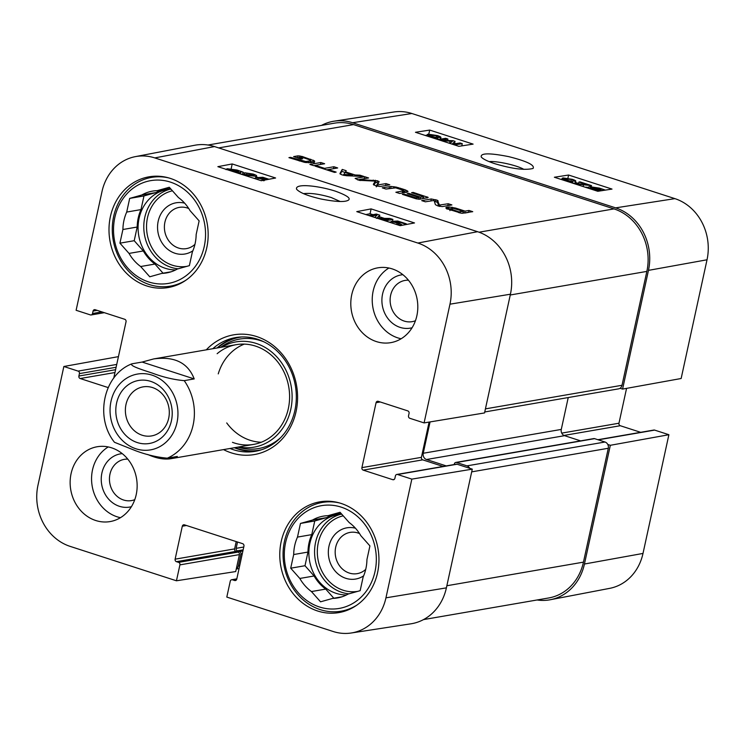 <?xml version="1.0" encoding="UTF-8"?>
<svg xmlns="http://www.w3.org/2000/svg" width="745" height="745" viewBox="0 0 745 745"><rect width="100%" height="100%" fill="white"/><g stroke="black" fill="none" stroke-linecap="round" stroke-linejoin="round"><path stroke-width="1.12" d="M437.855 137.927L438.414 136.81M431.42 137.452L434.326 137.369L430.452 136.4L427.239 134.594L428.124 134.175L437.436 135.571C440.658 136.652 441.636 137.387 440.379 137.788L438.041 137.08L436.496 135.72L429.809 135.199M430.312 135.73L430.498 134.892C429.241 135.143 429.753 135.655 432.053 136.428L437.995 137.974L433.497 138.123M437.66 139.464L437.995 137.974M440.556 139.119L440.928 137.443L440.062 139.194M449.98 143.459L452.504 141.178L441.999 140.87M437.864 139.538L445.696 138.319L447.903 139.036L440.081 140.256M447.577 140.507L447.903 139.036M440.146 140.274L452.979 140.675L455.037 141.345L452.085 144.139M454.487 143.841L455.037 141.345M452.243 144.185L460.065 142.966L462.282 143.683L454.45 144.903M461.788 145.88L462.282 143.683M572.728 181.668L573.287 180.551M566.563 181.184L569.199 181.119L565.325 180.15L562.112 178.334L562.996 177.925L572.309 179.312C575.531 180.392 576.509 181.137 575.252 181.538L571.368 179.471L564.682 178.949M565.185 179.471L565.371 178.642C564.114 178.893 564.626 179.405 566.917 180.169L572.868 181.724L568.64 181.855M572.551 183.121L572.868 181.724M575.401 182.981L575.801 181.184L574.935 182.944M572.598 183.14L587.414 184.816L578.902 182.059L580.029 181.892L591.502 185.598L574.907 183.885M591.279 186.576L591.502 185.598M590.226 186.595L590.44 185.645M580.895 185.822L583.167 186.557M578.604 183.41L578.902 182.059M590.31 187.759L591.334 187.237L598.635 188.243L600.945 189.267L590.31 187.759M590.543 188.075L601.215 189.593L600.209 190.124L592.852 189.118L590.543 188.075M586.389 187.61L585.943 187.144L588.466 187.498L589.537 186.669L599.39 188.103L605.406 190.105M588.466 187.498L588.522 186.995M605.145 190.143L603.012 189.845L603.003 190.478M603.012 189.845L602.007 190.701M601.019 190.785L592.061 189.249L586.417 187.489M588.699 188.355L588.82 187.833M578.269 183.354L575.513 182.469M473.103 144.12L458.883 146.337L415.468 132.284L429.697 130.077L473.103 144.12M455.623 143.664L454.599 143.329M441.245 139.008L440.621 138.812M429.697 130.077L428.803 134.109M427.118 135.152L425.237 135.45M612.008 189.081L597.788 191.288L554.373 177.245L568.603 175.028L612.008 189.081M568.603 175.028L567.895 178.213M489.111 161.628C496.719 160.79 517.151 165.325 523.837 169.357M494.671 163.649C512.141 168.873 524.936 170.475 533.066 168.454C535.022 165.148 526.901 161.209 508.714 156.636C489.642 152.874 480.469 152.976 481.205 156.925C482.76 158.918 487.249 161.162 494.671 163.649M674.905 198.636L411.845 113.501A49.515 43.517 -99.8 0 0 393.779 112.001L334.095 121.184A50.623 44.486 80.2 0 1 352.581 122.729L615.631 207.864A50.623 44.486 80.2 0 1 648.467 270.37L622.587 389.086L681.144 378.507L707.024 259.781A49.515 43.517 -99.8 0 0 674.905 198.636L615.631 207.864M597.89 439.718L653.877 430.042A2.021 1.779 80.2 0 1 654.641 430.107L668.889 434.717L610.332 445.296L584.443 564.021A50.623 44.486 80.2 0 1 550.359 599.725A50.623 44.486 80.2 0 1 537.061 599.976M610.332 445.296L607.79 444.476M620.045 388.266L622.587 389.086M321.486 125.402A50.623 44.486 80.2 0 1 334.095 121.184M626.564 388.369L618.965 423.225A2.021 1.779 -99.8 0 0 620.278 425.721L640.672 432.324M550.359 599.725L609.652 588.364A49.515 43.517 -99.8 0 0 643 553.433L668.889 434.717M415.44 320.732A20.925 18.392 80.2 0 1 390.464 304.174A20.925 18.392 80.2 0 1 408.437 280.204M134.78 499.653A20.925 18.392 80.2 0 1 109.794 483.105A20.925 18.392 80.2 0 1 127.777 459.125M365.73 569.376A20.925 18.392 80.2 0 1 349.275 573.054A20.925 18.392 80.2 0 1 335.902 546.355A20.925 18.392 80.2 0 1 359.546 533.569M194.948 244.341A20.925 18.392 80.2 0 1 178.493 248.029A20.925 18.392 80.2 0 1 165.12 221.321A20.925 18.392 80.2 0 1 188.764 208.535M186.343 279.906A55.177 48.49 80.2 0 1 170.354 286.145A55.177 48.49 80.2 0 1 113.184 240.03A55.177 48.49 80.2 0 1 151.57 177.403A55.177 48.49 80.2 0 1 168.724 177.915M357.125 604.94A55.177 48.49 80.2 0 1 341.135 611.179A55.177 48.49 80.2 0 1 283.966 565.064A55.177 48.49 80.2 0 1 322.352 502.437A55.177 48.49 80.2 0 1 339.506 502.95M184.648 203.161A25.991 22.844 -99.8 0 0 158.052 221.889A25.991 22.844 -99.8 0 0 175.056 253.281A25.991 22.844 -99.8 0 0 192.871 250.786M170.307 188.401L157.204 190.655L169.292 187.256L178.4 197.518A41.506 36.477 80.2 0 1 190.031 210.621L199.139 220.883L196.159 234.535A41.506 36.477 80.2 0 1 192.359 251.987L189.379 265.639L177.291 269.038A41.506 36.477 80.2 0 1 166.601 272.921A41.506 36.477 80.2 0 1 161.861 273.387L149.773 276.786L140.665 266.524L154.951 264.056L163.043 273.182M141.774 195.004L156.059 192.536L143.971 195.935L140.991 209.596L126.706 212.064L129.686 198.403L141.774 195.004A41.506 36.477 80.2 0 1 152.474 191.12A41.506 36.477 80.2 0 1 157.204 190.655M129.686 198.403L143.971 195.935M171.22 271.767L161.861 273.387M122.906 229.507L137.182 227.039L134.212 240.7L143.319 250.953L129.034 253.421L119.926 243.168L122.906 229.507A41.506 36.477 80.2 0 1 126.706 212.064M119.926 243.168L134.212 240.7M170.419 182.115A52.141 45.818 80.2 0 1 192.815 269.513A52.141 45.818 80.2 0 1 115.373 244.444A52.141 45.818 80.2 0 1 170.419 182.115M140.665 266.524A41.506 36.477 80.2 0 1 129.034 253.421M154.951 264.056A41.506 36.477 80.2 0 1 143.319 250.953M137.182 227.039A41.506 36.477 80.2 0 1 140.991 209.596M156.059 192.536A41.506 36.477 80.2 0 1 162.131 189.807M175.68 269.913A40.5 35.592 80.2 0 1 138.346 232.766A40.5 35.592 80.2 0 1 166.927 189.649A40.5 35.592 80.2 0 1 171.033 189.221M355.43 528.196A25.991 22.844 -99.8 0 0 328.834 546.923A25.991 22.844 -99.8 0 0 345.838 578.316A25.991 22.844 -99.8 0 0 363.653 575.82M341.089 513.426L327.986 515.689L340.074 512.29L349.181 522.552A41.506 36.477 80.2 0 1 360.813 535.655L369.92 545.908L366.94 559.57A41.506 36.477 80.2 0 1 363.141 577.012L360.161 590.673L348.073 594.072A41.506 36.477 80.2 0 1 337.383 597.956A41.506 36.477 80.2 0 1 332.642 598.412L320.555 601.82L311.447 591.558L325.733 589.09L333.825 598.207M312.555 520.029L326.832 517.57L314.753 520.969L311.773 534.621L297.488 537.089L300.468 523.437L312.555 520.029A41.506 36.477 80.2 0 1 323.246 516.155A41.506 36.477 80.2 0 1 327.986 515.689M300.468 523.437L314.753 520.969M342.002 596.801L332.642 598.412M293.688 554.541L307.964 552.073L304.994 565.725L314.101 575.987L299.816 578.455L290.708 568.193L293.688 554.541A41.506 36.477 80.2 0 1 297.488 537.089M290.708 568.193L304.994 565.725M341.201 507.14A52.141 45.818 80.2 0 1 363.597 594.538A52.141 45.818 80.2 0 1 286.154 569.478A52.141 45.818 80.2 0 1 341.201 507.14M311.447 591.558A41.506 36.477 80.2 0 1 299.816 578.455M325.733 589.09A41.506 36.477 80.2 0 1 314.101 575.987M307.964 552.073A41.506 36.477 80.2 0 1 311.773 534.621M326.832 517.57A41.506 36.477 80.2 0 1 332.913 514.842M346.462 594.948A40.5 35.592 80.2 0 1 309.128 557.8A40.5 35.592 80.2 0 1 337.699 514.683A40.5 35.592 80.2 0 1 341.815 514.246M237.73 337.271A57.71 50.716 -99.8 0 0 217.074 347.98M234.312 447.745A57.71 50.716 -99.8 0 0 257.36 450.902M238.894 446.953A53.398 46.926 -99.8 0 0 290.783 409.35A53.398 46.926 -99.8 0 0 273.359 353.456A53.398 46.926 -99.8 0 0 221.656 347.189M232.449 442.325A50.623 44.486 -99.8 0 0 288.334 408.586A50.623 44.486 -99.8 0 0 269.001 353.26A50.623 44.486 -99.8 0 0 217.14 353.707M244.313 344.106A50.623 44.486 -99.8 0 0 218.248 373.888M226.722 422.937A50.623 44.486 -99.8 0 0 261.272 442.251M396.955 224.627L399.264 224.198M398.566 224.543C399.841 224.236 399.329 223.705 397.038 222.932L391.088 221.414L397.681 221.023L406.304 223.817L405.187 224.031L398.258 221.786L394.757 221.973L398.64 222.923L401.834 224.785L399.255 225.372M392.69 223.249L392.941 222.084M390.892 222.336L391.088 221.414M406.155 224.534L406.304 223.817M405.029 224.748L405.187 224.031M398.063 222.746L398.258 221.786M388.313 221.833L391.023 222.373M368.719 215.491L376.318 214.048L379.773 215.165L376.542 218.322L389.821 218.415L392.904 219.412L385.305 220.855M378.888 218.332L379.773 215.165M392.494 221.33L392.904 219.412M383.098 220.148L389.132 218.993L379.27 218.9M374.754 217.447L377.11 215.035L370.935 216.208M263.702 180.793C264.969 180.486 264.456 179.955 262.166 179.182L256.215 177.664L262.808 177.273L268.945 179.256M257.798 179.592L258.068 178.334M256.019 178.586L256.215 177.664M267.818 179.471L263.395 178.036L259.884 178.223L265.639 179.89M263.19 178.986L263.395 178.036M253.347 178.148L256.15 178.623M240.486 173.985L254.194 175.382M253.766 175.615L252.155 174.237L244.77 172.775L253.17 174.069C256.513 175.224 257.435 175.969 255.935 176.323L243.159 174.851M246.558 174.879L246.846 173.511M244.397 174.526L244.77 172.775M256.261 177.655L256.625 175.96L255.935 176.323L255.488 178.418M229.358 170.382L238.772 171.592L235.122 172.253M238.54 171.257L227.84 169.888L228.864 169.283L236.24 170.195L238.54 171.257M226.042 169.655L227.067 168.715L237.04 170.037L243.149 172.151L240.626 171.825L239.536 172.747L237.031 172.868M242.702 174.265L243.149 172.151M240.626 171.825L240.225 173.902M258.217 177.543L256.41 176.956M244.686 173.166L243.047 172.635M371.103 208.898L414.509 222.951L400.177 225.67L356.771 211.627L371.103 208.898L370.069 213.741L365.814 214.551M393.351 221.284L392.559 221.023M384.373 218.378L379.428 216.776M372.975 214.681L370.069 213.741M232.198 163.947L275.603 177.999L261.272 180.718L217.866 166.666L232.198 163.947L231.174 168.724M303.466 193.644C310.525 192.834 319.791 194.128 331.255 197.527L340.13 201.476M335.399 191.167C318.46 185.701 294.62 183.056 296.575 189.211C299.714 192.713 307.909 195.991 321.17 199.036C335.66 201.848 344.674 202.258 348.222 200.275C351.258 198.431 346.984 195.395 335.399 191.167M154.792 157.912L417.852 243.047A49.515 43.517 80.2 0 1 449.971 304.183L424.091 422.909L484.539 412.935L510.427 294.21A50.623 44.486 -99.8 0 0 477.582 231.704L214.532 146.569A50.623 44.486 -99.8 0 0 194.641 145.275L135.348 156.636A49.515 43.517 80.2 0 1 154.792 157.912L214.532 146.569M402.896 274.7A26.997 23.728 -99.8 0 0 382.343 305.58A26.997 23.728 -99.8 0 0 412.069 327.763M388.909 268.023A37.967 33.367 -99.8 0 0 372.565 305.32A37.967 33.367 -99.8 0 0 397.802 337.885A37.967 33.367 -99.8 0 0 401.127 338.761M122.236 453.631A26.997 23.728 -99.8 0 0 101.683 484.501A26.997 23.728 -99.8 0 0 131.409 506.693M108.239 446.944A37.967 33.367 -99.8 0 0 91.905 484.25A37.967 33.367 -99.8 0 0 117.142 516.807A37.967 33.367 -99.8 0 0 120.467 517.682M236.212 541.596L234.619 548.897A2.021 1.779 -99.8 0 0 235.932 551.393L238.102 552.101A2.021 1.779 80.2 0 1 239.415 554.597L235.718 571.555L176.444 580.783L179.917 564.878A2.021 1.779 -99.8 0 0 178.604 562.373L176.435 561.674A2.021 1.779 80.2 0 1 175.122 559.169L182.302 526.221A2.021 1.779 80.2 0 1 184.462 524.843L242.628 543.673A2.021 1.779 80.2 0 1 243.941 546.169L236.761 579.126A2.021 1.779 80.2 0 1 234.6 580.495L232.431 579.796A2.021 1.779 -99.8 0 0 230.27 581.175L226.806 597.08L333.155 631.499A49.515 43.517 80.2 0 0 351.221 632.999L410.905 623.816A50.623 44.486 -99.8 0 0 446.395 587.861L472.283 469.145L411.836 479.119L385.947 597.835A49.515 43.517 80.2 0 1 351.221 632.999M429.101 422.08L421.409 457.346A2.021 1.779 -99.8 0 0 422.722 459.851L443.126 466.454M411.836 479.119L397.588 474.509A2.021 1.779 -99.8 0 0 396.815 474.453L456.322 464.172A2.021 1.779 80.2 0 1 457.085 464.228L472.283 469.145M146.858 285.978A56.192 49.375 80.2 0 1 109.003 228.51A56.192 49.375 80.2 0 1 149.019 176.816A56.192 49.375 80.2 0 1 207.24 223.779A56.192 49.375 80.2 0 1 168.147 287.551A56.192 49.375 80.2 0 1 146.858 285.978M317.64 611.002A56.192 49.375 80.2 0 1 279.785 553.535A56.192 49.375 80.2 0 1 319.801 501.851A56.192 49.375 80.2 0 1 378.022 548.814A56.192 49.375 80.2 0 1 338.928 612.586A56.192 49.375 80.2 0 1 317.64 611.002M95.714 520.504A37.967 33.367 80.2 0 1 70.142 481.68A37.967 33.367 80.2 0 1 97.176 446.749A37.967 33.367 80.2 0 1 136.521 478.486A37.967 33.367 80.2 0 1 110.102 521.575A37.967 33.367 80.2 0 1 95.714 520.504M376.383 341.583A37.967 33.367 80.2 0 1 350.802 302.749A37.967 33.367 80.2 0 1 377.845 267.828A37.967 33.367 80.2 0 1 417.181 299.565A37.967 33.367 80.2 0 1 390.762 342.653A37.967 33.367 80.2 0 1 376.383 341.583M212.791 348.716A57.71 50.716 80.2 0 1 235.578 337.587A57.71 50.716 80.2 0 1 257.444 339.217A57.71 50.716 80.2 0 1 296.314 398.23A57.71 50.716 80.2 0 1 255.228 451.321A57.71 50.716 80.2 0 1 230.028 448.481M223.509 449.608A60.745 53.379 -99.8 0 0 294.946 415.952A60.745 53.379 -99.8 0 0 256.653 336.554A60.745 53.379 -99.8 0 0 206.281 349.843M396.815 474.453A2.021 1.779 -99.8 0 0 395.427 475.887L394.897 478.309A2.021 1.779 80.2 0 1 392.736 479.678L363.225 470.132A2.021 1.779 80.2 0 1 361.912 467.627L376.067 402.7A2.021 1.779 80.2 0 1 378.227 401.322L407.748 410.877A2.021 1.779 80.2 0 1 409.061 413.373L408.53 415.794A2.021 1.779 -99.8 0 0 409.843 418.299L424.091 422.909M104.328 312.676L91.123 314.958A2.021 1.779 -99.8 0 1 90.359 314.893L76.111 310.283L102 191.567A49.515 43.517 80.2 0 1 135.348 156.636M91.123 314.958A2.021 1.779 -99.8 0 0 92.52 313.524L93.05 311.093A2.021 1.779 80.2 0 1 95.202 309.724L124.722 319.279A2.021 1.779 80.2 0 1 126.035 321.775L113.752 378.106M108.183 387.586L80.199 378.535A2.021 1.779 80.2 0 1 78.886 376.029L79.417 373.608A2.021 1.779 -99.8 0 0 78.104 371.103L63.856 366.493L118.436 356.632M176.444 580.783L70.095 546.364A49.515 43.517 80.2 0 1 37.976 485.219L63.856 366.493M298.056 155.835L302.163 156.469L314.502 160.892L314.613 161.972L311.093 162.745L304.416 162.317L288.93 157.642L290.578 157.363L305.739 161.507L310.144 160.873L309.78 159.868L302.386 157.363L298.959 157.558L302.694 158.769L301.129 159.039L293.623 156.599L298.056 155.835L297.628 157.772L299.453 157.828M310.497 160.557L310.078 162.494L310.423 160.697M310.144 160.873L309.995 162.643M308.616 161.283L308.281 162.801M306.53 161.497L306.288 162.624M305.739 161.507L305.524 162.503M305.115 161.469L304.919 162.401M299.49 160.24L299.322 161.004M290.578 157.363L290.41 158.126M314.613 161.972L314.502 160.892L314.232 162.149M313.272 160.194L312.844 162.131L314.083 162.829M310.274 161.171L312.844 162.131M310.702 159.225L310.451 160.352M302.163 156.469L301.986 157.279M299.881 155.891L299.537 157.456M298.959 157.558L298.801 158.275M324.559 168.351L333.909 166.74L337.681 167.96L328.331 169.581L336.153 172.104L334.505 172.393L315.06 166.098L316.709 165.818L324.559 168.351L324.392 169.124M316.709 165.818L316.541 166.582M328.331 169.581L328.163 170.344M333.909 166.74L333.499 168.687L326.664 169.86M359.928 179.573L377.426 180.765L379.103 181.706L376.886 185.067L386.012 183.605L389.793 184.825L380.108 186.501L375.75 185.803L373.329 184.322L375.34 181.128L359.137 180.309L355.123 178.418L364.808 176.742L368.598 177.971L359.91 179.405L359.751 180.411M357.451 179.88L359.76 179.48L359.565 180.383L359.91 179.405M364.808 176.742L364.389 178.67M373.785 185.049L375.052 183.307L375.34 181.128M386.012 183.605L385.612 185.552M377.464 185.123L377.221 186.203M383.628 185.896L385.593 185.542M377.315 185.133L377.091 186.175M376.886 185.067L376.672 186.064M376.774 184.844L376.495 186.017M379 181.473L378.879 182.041M377.426 180.765L376.998 182.702L378.581 183.419M374.763 182.153L376.998 182.702M375.191 180.216L375.005 181.063M360.785 179.675L360.599 180.523M360.338 179.647L360.152 180.467M458.92 211.831L463.427 211.412L453.36 208.358L450.408 208.898L458.92 211.831L458.752 212.604M458.669 211.757L458.501 212.521M452.103 209.634L451.936 210.397M451.842 209.541L451.675 210.314M451.247 209.336L451.079 210.127M450.511 208.581L450.204 209.839M463.427 211.412L462.962 213.359M459.497 211.952L459.32 212.781M449.161 206.961L455.67 208.088L465.076 211.124L468.968 210.453L472.749 211.673L461.49 213.275L447.419 208.898L445.938 208.134L446.013 207.473L449.161 206.961L448.741 208.898L450.278 208.954M446.888 209.075L448.741 208.898M447.307 207.138L446.963 208.712M468.968 210.453L468.568 212.4M465.076 211.124L464.647 213.061L468.549 212.39M455.67 208.088L455.502 208.851M463.167 212.586L464.647 213.061M452.075 207.184L451.824 208.33M416.725 197.9L416.502 198.896L415.188 198.505L402.319 194.343L403.967 194.054L415.999 197.872L419.062 197.5L407.17 193.653L408.819 193.365L420.711 197.211L423.29 196.773L422.862 198.71L423.393 196.745M420.711 197.211L420.292 199.157L423.002 198.542M408.819 193.365L408.651 194.128M418.802 198.673L420.292 199.157M419.062 197.5L418.671 199.278M416.557 197.919L416.353 198.859M415.999 197.872L415.812 198.701M414.816 197.565L414.648 198.328M403.967 194.054L403.809 194.827M423.421 196.596L411.557 192.694L413.205 192.406L428.198 197.425L419.854 199.241L416.492 198.896M427.434 197.034L427.23 197.965M426.876 196.829L426.606 198.068M413.205 192.406L413.047 193.169M423.244 197.732L425.106 198.328M431.281 198.962L437.389 200.256L439.438 205.061L448.239 203.739L451.898 204.931L442.279 206.589L437.715 205.862L435.406 204.679L434.074 200.461L425.376 201.802L421.707 200.619L431.281 198.962L430.871 200.852M448.239 203.739L447.829 205.629M440.165 205.136L439.876 206.44M439.792 205.136L439.522 206.365M439.438 205.061L439.178 206.272M439.354 205.005L439.084 206.253M439.261 204.866L438.963 206.216M438.125 200.861L437.697 202.808L438.647 206.132M437.389 200.256L436.97 202.193L437.697 202.808M435.816 199.66L435.387 201.597L436.97 202.193M434.465 201.336L435.387 201.597M343.724 174.395L352.702 174.935L344.991 172.44L343.529 175.299M352.702 174.935L352.478 175.978M344.413 174.619L344.237 175.457M343.892 174.535L343.715 175.345M363.942 176.463L346.509 175.727L341.964 174.87L339.916 173.594L342.225 169.432L346.22 170.726L345.494 171.871L355.151 174.991L359.965 175.177L363.942 176.463M359.965 175.177L359.723 176.286M355.151 174.991L354.909 176.081M345.494 171.871L345.345 172.561M342.225 169.432L341.806 171.369L345.354 172.523M340.26 174.153L341.806 171.369M313.645 165.641L309.873 164.422L320.872 162.522L324.643 163.742L313.645 165.641L320.462 164.468L320.872 162.522M403.65 190.422L395.716 187.852L385.994 189.062L382.222 187.833L391.097 186.455L396.238 187.107L405.289 189.863L407.832 191.186L407.897 191.893L399.637 193.476L395.856 192.247L403.539 190.85L403.222 192.359M399.618 193.467L403.12 192.797M407.897 191.893L407.832 191.186L407.655 192.014M406.807 190.524L406.416 192.303M405.289 189.863L404.861 191.8L406.379 192.461M403.166 191.186L404.861 191.8M402.058 188.736L401.881 189.537M398.473 187.656L398.314 188.401M396.238 187.107L396.07 187.908M393.919 186.688L393.677 187.768M391.097 186.455L390.706 188.243M389.356 186.604L389.356 188.476M385.975 189.053L388.927 188.541M484.753 411.966L618.546 388.862A5.066 4.451 -99.8 0 0 622.019 385.277L646.856 271.404A50.623 44.486 -99.8 0 0 614.01 208.898L353.558 124.601A50.623 44.486 -99.8 0 0 334.384 123.176L207.939 145.024M580.616 440.872L564.561 435.676A5.066 4.451 80.2 0 1 561.283 429.427L568.23 397.551M423.514 619.598L548.665 597.974A50.623 44.486 -99.8 0 0 583.456 562.14L608.293 448.267A5.066 4.451 -99.8 0 0 605.005 442.018L594.585 438.647A2.021 1.779 -99.8 0 0 593.821 438.591L455.772 462.44A2.021 1.779 80.2 0 1 456.536 462.496L466.957 465.867A5.066 4.451 80.2 0 1 469.741 468.326M430.07 421.921L423.235 453.267A5.066 4.451 -99.8 0 0 426.512 459.516L446.255 465.914M454.236 464.535L454.376 463.865A2.021 1.779 80.2 0 1 455.772 462.44M237.515 542.015L236.137 548.348A2.021 1.779 -99.8 0 0 237.45 550.844L239.62 551.551A2.021 1.779 80.2 0 1 240.933 554.047L238.4 565.679A5.066 4.451 80.2 0 1 236.342 568.714M142.146 435.22A24.892 21.875 80.2 0 1 125.374 409.769A24.892 21.875 80.2 0 1 143.105 386.869A24.892 21.875 80.2 0 1 168.892 407.673A24.892 21.875 80.2 0 1 151.58 435.918A24.892 21.875 80.2 0 1 142.146 435.22M137.331 442.577A31.979 28.105 -99.8 0 0 171.089 404.349A31.979 28.105 -99.8 0 0 123.596 388.983A31.979 28.105 -99.8 0 0 137.331 442.577M131.604 363.933C103.322 375.024 94.615 417.563 114.479 442.288L135.637 450.725C146.504 454.785 157.065 457.262 167.308 458.175L177.31 456.452L170.903 458.697C164.217 459.777 156.478 458.371 147.687 454.478M142.127 362.061L153.666 358.932C174.423 356.091 187.945 362.759 194.212 378.916L184.22 380.648C173.967 379.736 163.406 377.249 152.539 373.189C143.766 370.256 128.401 365.627 132.126 363.784L142.127 362.061L194.212 378.916M131.614 363.933L132.126 363.784M436.142 137.313L436.496 135.72M430.303 137.089L430.452 136.4M449.57 143.329L450.064 141.112M571.015 181.054L571.368 179.471M565.194 180.746L565.325 180.15M583.233 186.138L583.549 184.704M591.195 187.889L591.334 187.237M598.486 188.923L598.635 188.243M352.581 122.729L411.845 113.501M561.73 433.115L618.965 423.225M564.002 435.443L620.278 425.721M598.272 439.839L654.641 430.107M584.443 564.021L643 553.433M648.467 270.37L707.024 259.781M186.948 266.328A38.47 33.814 80.2 0 1 147.314 234.964A38.47 33.814 80.2 0 1 172.43 190.794M178.167 268.796A40.5 35.592 80.2 0 1 144.036 231.611A40.5 35.592 80.2 0 1 169.804 189.286M357.721 591.362A38.47 33.814 80.2 0 1 318.096 559.998A38.47 33.814 80.2 0 1 343.212 515.829M348.949 593.83A40.5 35.592 80.2 0 1 314.818 556.636A40.5 35.592 80.2 0 1 340.586 514.32M241.808 336.964A57.309 50.362 -99.8 0 0 217.801 347.85M235.038 447.615A57.309 50.362 -99.8 0 0 261.299 449.822M264.279 342.011A55.54 48.807 -99.8 0 0 220.632 347.366M237.86 447.13A55.54 48.807 -99.8 0 0 280.781 437.52M396.694 224.543L397.038 222.932M261.858 180.607L262.166 179.182M251.857 175.606L252.155 174.237M246.707 176.006L246.837 175.429M228.706 170L228.864 169.283M236.081 170.94L236.24 170.195M239.35 173.622L239.536 172.747M477.582 231.704L417.852 243.047M186.483 525.504L182.302 526.221M236.072 580.243L234.6 580.495M236.77 579.042L232.431 579.796M239.415 554.597L179.917 564.878M238.102 552.101L178.604 562.373M235.932 551.393L176.435 561.674M234.619 548.897L175.122 559.169M421.409 457.346L361.912 467.627M422.722 459.851L363.225 470.132M380.248 401.974L376.067 402.7M457.085 464.228L397.588 474.509M394.207 479.426L392.736 479.678M114.972 372.528L80.199 378.535M115.587 369.688L78.886 376.029M116.118 367.266L79.417 373.608M116.732 364.435L78.104 371.103M101.925 311.894L92.52 313.524M97.232 310.376L93.05 311.093M510.427 294.21L449.971 304.183M446.395 587.861L385.947 597.835M373.236 180.067L373.04 180.97M460.28 211.952L460.056 212.986M448.127 207.026L447.698 208.963M446.628 207.287L446.376 208.432M402.71 191.065L402.281 193.002M403.594 189.249L403.38 190.217M400.447 188.234L400.279 188.979M479.035 232.207L614.01 208.898M218.648 147.91L353.558 124.601M510.25 294.992L646.856 271.404M485.423 408.875L622.019 385.277M423.235 453.267L561.283 429.427M426.512 459.516L564.561 435.676M456.536 462.496L594.585 438.647M466.957 465.867L605.005 442.018M471.687 471.864L608.293 448.267M446.86 585.738L583.456 562.14M236.137 548.348L243.755 547.035M237.45 550.844L243.14 549.866M239.62 551.551L242.889 550.983M240.933 554.047L242.274 553.814M238.4 565.679L239.741 565.446M176.993 422.648A38.47 33.814 80.2 0 1 135.981 448.797A38.47 33.814 80.2 0 1 111.014 401.294A38.47 33.814 80.2 0 1 152.036 375.145A38.47 33.814 80.2 0 1 176.993 422.648M184.22 380.648A50.623 44.486 80.2 0 1 193.132 425.032A50.623 44.486 80.2 0 1 167.308 458.175M427.239 134.594L426.932 136M562.112 178.334L561.823 179.657M170.354 286.145L177.17 284.972M151.57 177.403L158.387 176.23M341.135 611.179L347.952 609.997M322.352 502.437L329.169 501.255M401.834 224.785L401.713 225.381M240.672 172.179L240.29 173.93M236.817 578.846L231.658 579.74M375.117 183.233L375.536 181.296M376.309 186.855L376.737 184.918M449.906 210.658L450.334 208.721M423.048 198.636L423.477 196.689M403.324 192.601L403.743 190.664M239.061 568.547L236.277 569.031M170.903 458.697L253.542 444.42M153.666 358.932L236.305 344.656"/></g></svg>
